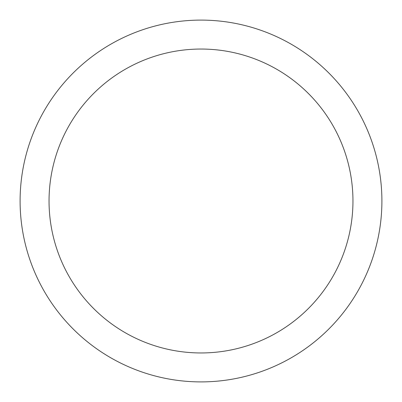 <?xml version="1.0" encoding="UTF-8"?>
<svg xmlns="http://www.w3.org/2000/svg" width="402" height="402" viewBox="0 0 402 402"><rect width="100%" height="100%" fill="white"/><g stroke="black" fill="none" stroke-linecap="round" stroke-linejoin="round"><path stroke-width="0.6" d="M20.1 201A180.9 180.9 0 0 0 201 381.9A180.9 180.9 0 0 0 381.9 201A180.9 180.9 0 0 0 201 20.1A180.9 180.9 0 0 0 20.1 201M352.956 201A151.956 151.956 0 0 1 201 352.956A151.956 151.956 0 0 1 49.044 201A151.956 151.956 0 0 1 201 49.044A151.956 151.956 0 0 1 352.956 201"/></g></svg>
